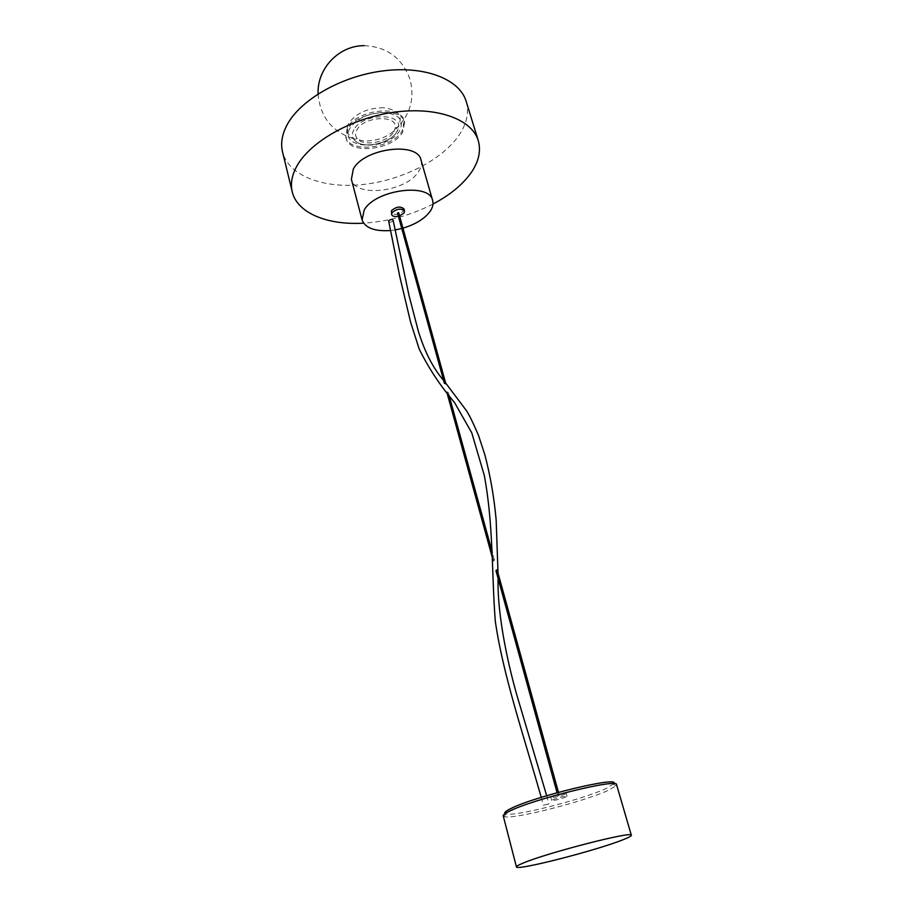<?xml version="1.0" encoding="UTF-8"?>
<svg xmlns="http://www.w3.org/2000/svg" width="913" height="913" viewBox="0 0 913 913"><rect width="100%" height="100%" fill="white"/><g stroke="black" fill="none" stroke-linecap="round" stroke-linejoin="round"><path stroke-width="0.68" stroke-dasharray="4.57 3.42" d="M383.757 107.745C367.768 107.905 356.081 113.086 348.709 123.301C345.331 130.171 347.225 135.386 354.392 138.936L364.161 141.047C378.758 140.922 389.965 136.231 397.783 126.975L398.433 125.994C403.181 115.848 398.296 109.765 383.757 107.745M393.823 131.769L395.203 128.174C398.502 114.593 363.922 115.94 356.926 129.851C355.1 133.172 355.203 136.094 357.223 138.639C363.26 146.982 388.105 142.268 393.823 131.769M347.328 127.9L345.776 136.973C348.971 153.612 392.533 148.625 402.302 130.787L404.185 120.893C401.218 104.31 356.184 109.674 347.328 127.9M347.727 129.372L346.164 138.445C349.359 155.05 392.932 150.052 402.713 132.225L404.596 122.342C401.652 105.794 356.584 111.169 347.727 129.372M353.902 129.692C351.608 133.949 351.973 137.601 354.974 140.648C363.02 149.378 390.308 143.638 396.756 131.917L398.159 128.756C404.071 112.253 362.358 112.87 353.902 129.692M613.753 783.685L606.243 788.421C583.407 799.332 513.346 817.146 505.722 813.86L505.151 813.597M503.234 815.891L504.238 816.621C512.227 819.931 584.845 801.443 608.629 790.179L616.081 785.808L616.572 784.666M493.248 560.502L493.328 561.141L494.424 560.377L494.321 559.646C493.682 558.722 493.328 559.007 493.248 560.502M448.055 392.145L446.742 391.905L448.055 392.145M559.178 795.314L557.866 795.634L559.178 795.314M497.174 570.34C497.094 571.835 496.74 572.12 496.09 571.196M566.083 796.923C559.555 799.354 554.75 800.541 551.68 800.45L552.616 799.765C559.155 797.323 563.96 796.136 567.053 796.216L566.083 796.923M565.284 794.036C558.756 796.478 553.963 797.654 550.893 797.551L551.817 796.866C558.345 794.413 563.161 793.226 566.243 793.329L565.284 794.036M388.47 221.494C389.68 222.555 391.186 222.361 392.978 220.912L393.126 220.25M548.542 804.102L543.692 805.129M432.99 204.033C411.181 215.206 388.059 221.574 363.614 223.149M466.155 101.332C469.236 112.231 466.874 123.506 459.068 135.158C441.96 160.277 401.48 180.523 362.324 184.586C323.202 188.694 288.531 175.81 282.539 151.912M399.574 215.913L398.399 216.244M403.98 208.963L403.546 210.903C398.582 214.932 394.427 215.479 391.049 212.524M402.953 228.159L401.766 228.49M395.306 229.893L390.49 230.521M421.03 160.117C422.011 163.712 421.201 167.501 418.611 171.473C406.627 191.856 354.974 198.155 351.391 179.29M444.391 383.357L445.727 383.665M398.639 212.832L397.623 213.106M350.078 128.048C337.217 149.241 388.196 151.41 399.654 130.65C404.299 120.619 399.426 114.593 385.046 112.55C369.149 112.801 357.497 117.96 350.078 128.048M364.241 45.65C387.066 46.757 402.371 58.124 410.142 79.762C414.673 97.828 410.553 113.577 397.783 126.975L395.203 128.174M318.089 93.913C320.132 117.138 332.229 132.145 354.392 138.936L357.223 138.639M345.776 136.973L346.164 138.445M354.974 140.648C364.641 150.325 391.894 141.937 397.303 131.312L398.159 128.756M505.722 813.86L504.238 816.621M493.328 561.141L492.392 557.763M447.016 392.864L446.742 391.905M557.866 795.634L557.067 792.701M551.68 800.45L550.893 797.551M541.238 797.346L543.372 805.369M443.592 380.459L445.635 383.004M498.019 573.033L498.087 578.454M546.682 795.691L548.861 803.828M567.053 796.216L566.243 793.329M559.27 795.257L558.459 792.324M494.321 559.646L492.301 552.331M449.059 395.42L448.249 392.499M613.388 784.199L616.081 785.808M404.185 120.893L404.596 122.342"/><path stroke-width="1.37" d="M505.151 813.597C503.885 812.741 505.722 811.086 510.664 808.644C534.037 796.444 621.08 775.536 613.753 783.685M631.34 835.269L616.572 784.666C618.615 778.059 532.279 799.332 509.328 811.269C505.037 813.38 503.006 814.921 503.234 815.891L516.45 866.916C516.313 866.266 518.458 865.033 522.887 863.196C546.636 852.925 633.999 830.522 631.34 835.269C631.454 836.034 628.658 837.541 622.974 839.766C596.497 850.46 515.697 871.15 516.45 866.916M557.067 792.701L496.09 571.196L495.999 570.477L497.094 569.712L497.174 570.34M443.592 380.459C433.047 368.133 424.625 351.699 418.325 331.134L408.978 295.356L393.126 220.25C391.917 219.188 390.41 219.382 388.618 220.832L399.78 276.536L410.599 322.152L419.193 349.051C428.699 368.247 440.454 386.051 454.48 402.45L471.77 432.853L484.289 475.388C493.579 525.123 491.593 573.9 495.303 621.217C502.983 674.445 523.001 733.401 541.238 797.346M363.614 223.149C327.687 225.363 297.227 213.186 292.24 191.844C290.38 184.084 291.761 175.775 296.417 166.919C309.393 142.108 351.425 118.028 394.165 112.219C436.939 106.273 472.044 119.283 478.264 140.602C481.219 151.124 478.686 162.058 470.64 173.413C462.092 185.111 449.538 195.325 432.99 204.033M292.24 191.844L282.539 151.912C280.599 143.866 281.877 135.295 286.385 126.188C298.939 100.727 340.241 76.418 382.467 70.963C424.739 65.359 459.684 79.226 466.155 101.332L478.264 140.602M398.399 216.244C394.701 216.906 392.442 216.358 391.609 214.578L392.031 212.683C396.984 208.632 401.161 208.073 404.55 211.017L404.117 212.946L399.574 215.913M391.609 214.578L391.472 210.629C396.425 206.578 400.59 206.018 403.98 208.963L404.55 211.017M390.49 230.521C374.741 231.56 365.28 228.033 362.096 219.942L364.184 210.024C375.254 189.71 429.669 182.406 432.648 200.506C433.584 203.953 432.716 207.616 430.046 211.485C424.499 218.846 415.472 224.404 402.953 228.159M401.766 228.49L395.306 229.893M362.096 219.942L351.391 179.29L353.331 169.042C364.025 148.134 417.812 141.31 421.03 160.117L432.648 200.506M445.727 383.665L444.391 383.357L397.497 212.98L398.639 212.832M364.241 45.65C338.985 45.467 316.937 68.543 318.089 93.913M492.392 557.763L447.016 392.864M445.898 383.951L398.673 212.649M445.635 383.004L466.315 410.485C469.077 414.593 473.128 422.867 478.48 435.296L484.803 454.628C490.292 475.388 494.07 497.14 496.158 519.908L498.019 573.033M498.087 578.454C497.117 615.179 508.393 667.791 519.623 704.414L546.682 795.691M558.459 792.324L497.094 569.712M492.301 552.331L449.059 395.42"/></g></svg>
